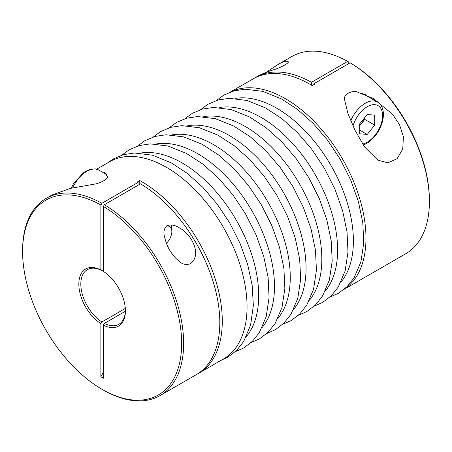 <?xml version="1.0" encoding="UTF-8"?>
<svg xmlns="http://www.w3.org/2000/svg" width="452" height="452" viewBox="0 0 452 452"><rect width="100%" height="100%" fill="white"/><g stroke="black" fill="none" stroke-linecap="round" stroke-linejoin="round"><path stroke-width="0.68" d="M138.052 185.269L138.052 182.41L101.881 203.293L100.886 205.01A112.469 64.935 -120 0 0 22.6 251.628A112.469 64.935 -120 0 0 102.124 389.375L103.118 389.946A113.87 65.743 -120 0 0 160.053 395.585L196.224 374.702A113.87 65.743 -120 0 0 213.915 284.257A113.87 65.743 -120 0 0 140.527 183.84L104.355 204.722L103.367 206.44L103.367 271.409A32.934 19.012 -120 0 1 125.413 310.987A32.934 19.012 -120 0 1 103.367 325.112L103.367 378.222L100.886 376.793A220.729 127.441 120 0 0 103.367 372.081M125.379 311.258L104.355 323.395L103.367 325.112M100.886 205.01L100.886 269.974L101.881 270.55A31.533 18.204 -120 0 0 87.349 269.663A31.533 18.204 -120 0 0 82.287 294.133A31.533 18.204 -120 0 0 101.881 321.965L100.886 323.683L100.886 376.793M103.367 269.691L101.881 270.55M125.317 308.433L101.881 321.965M197.451 373.962A113.87 65.743 -120 0 0 198.699 373.273A113.87 65.743 -120 0 0 215.768 280.748A113.87 65.743 -120 0 0 139.787 180.568L139.787 184.269M139.787 180.568L137.306 181.998A113.87 65.743 -120 0 1 138.052 182.41M344.192 289.274L405.817 253.696A113.87 65.743 -120 0 0 429.4 201.569L429.4 200.422A112.469 64.935 -120 0 0 351.114 63.404L350.119 62.834L313.948 83.716L313.948 84.592M348.633 63.692L348.633 61.975L347.644 61.404L311.473 82.287L311.473 85.145M313.948 83.716A113.87 65.743 -120 0 1 314.694 84.162L312.213 85.592A113.87 65.743 -120 0 0 253.301 78.784L230.322 92.044M104.135 171.913L107.864 177.161C106.096 179.806 102.271 182.015 96.395 183.783L70.569 188.354L52.059 194.965L46.183 198.36A113.87 65.743 -120 0 0 22.6 250.487L22.6 251.628M344.136 97.965C345.904 93.835 349.729 91.626 355.605 91.344L373.437 98.536L392.698 114.424L399.596 124.893L403.416 136.803L402.755 149.007L397.088 158.742L387.906 162.81L377.923 160.183L364.685 147.086L354.961 130.227L347.95 113.542L344.136 97.965M344.582 288.947A113.87 65.743 -120 0 0 342.396 158.827A113.87 65.743 -120 0 0 230.802 91.869M429.4 201.569A113.87 65.743 -120 0 0 350.119 62.834M311.473 82.287A113.87 65.743 -120 0 0 255.775 77.349A113.87 65.743 -120 0 0 254.549 78.089M347.644 61.404A113.87 65.743 -120 0 0 291.947 56.466L278.257 64.37L267.019 71.676M255.775 77.349L258.069 76.026C261.03 74.36 265.691 72.427 272.042 70.241C280.59 67.936 291.41 62.009 287.528 61.472C286.059 60.737 282.969 61.704 278.257 64.37M160.053 395.585A113.87 65.743 -120 0 0 177.743 305.14A113.87 65.743 -120 0 0 104.355 204.722M198.699 373.273L223.474 358.967A113.87 65.743 -120 0 0 223.474 227.486A113.87 65.743 -120 0 0 109.604 161.743L96.7 169.189M101.881 203.293A113.87 65.743 -120 0 0 46.183 198.36M190.75 263.459C202.18 254.538 191.535 233.91 179.184 227.774C174.935 225.034 170.833 224.339 166.89 225.701C163.94 228.537 163.195 232.356 164.652 237.147C166.952 247.656 172.381 256.199 180.93 262.77C184.354 264.799 187.631 265.03 190.75 263.459M100.886 269.974A32.934 19.012 -120 0 0 78.84 284.099A32.934 19.012 -120 0 0 100.886 323.683M102.124 389.375A112.469 64.935 -120 0 0 181.653 344.175A112.469 64.935 -120 0 0 103.367 206.44M359.736 123.803L359.736 133.781L367.216 134.447L374.697 125.142L374.697 115.164L367.216 114.497L359.736 123.803M166.246 226.153A11.006 6.356 -60 0 1 171.845 231.548A11.006 6.356 -60 0 1 166.483 243.182M170.98 224.91A14.012 8.091 -60 0 1 171.845 229.091L171.845 231.548M359.736 125.707L364.787 119.418L364.787 117.514M364.787 119.418L374.697 125.142M359.736 130.125L367.216 134.447M364.137 118.322A10.582 6.108 -60 0 1 361.046 124.074A10.582 6.108 -60 0 1 359.736 125.52M104.355 323.395A31.533 18.204 -120 0 0 118.882 324.282A31.533 18.204 -120 0 0 125.407 310.411M365.052 94.344A25.578 14.769 -60 0 1 365.764 95.315M341.034 281.969A108.333 62.545 -120 0 0 330.954 165.432A108.333 62.545 -120 0 0 235.074 98.434M325.254 291.077A108.333 62.545 -120 0 0 315.174 174.545A108.333 62.545 -120 0 0 219.293 107.542M309.473 300.19A108.333 62.545 -120 0 0 299.393 183.653A108.333 62.545 -120 0 0 203.513 116.656M293.693 309.304A108.333 62.545 -120 0 0 283.613 192.767A108.333 62.545 -120 0 0 187.727 125.763M277.912 318.411A108.333 62.545 -120 0 0 267.827 201.874A108.333 62.545 -120 0 0 171.946 134.877M262.132 327.525A108.333 62.545 -120 0 0 252.046 210.988A108.333 62.545 -120 0 0 156.166 143.99M246.346 336.633A108.333 62.545 -120 0 0 236.266 220.101A108.333 62.545 -120 0 0 140.386 153.098M352.989 126.001A21.724 12.543 -60 0 1 371.132 105.062A21.724 12.543 -60 0 1 382.448 117.955A21.724 12.543 -60 0 1 367.216 142.205A21.724 12.543 -60 0 1 362.628 144.047M350.718 120.746A24.527 14.159 -60 0 1 377.499 102.084L362.018 93.152M72.676 187.868A24.527 14.159 -60 0 1 99.028 170.172L95.434 168.918L90.394 169.178L83.756 172.263L73.41 183.851L71.263 188.19M216.497 100.485L223.898 95.067L233.916 90.88L244.95 89.208L262.697 91.344L281.093 98.717L297.456 109.361L313.14 123.373L327.57 140.182L340.175 159.132L350.746 180.105L358.408 201.648L362.815 222.876L363.764 242.922L360.905 261.9L354.063 277.861L347.091 286.653L338.435 293.286L329.971 297.032M200.711 109.593L208.118 104.18L218.135 99.994L229.17 98.321L246.916 100.451L265.313 107.83L281.675 118.475L297.359 132.481L311.784 149.296L324.395 168.246L334.966 189.218L342.627 210.762L347.034 231.989L347.983 252.035L345.119 271.014L338.282 286.975L331.31 295.761L322.655 302.394L314.191 306.145M184.93 118.706L192.337 113.288L202.349 109.107L213.389 107.435L231.136 109.565L249.532 116.944L265.895 127.588L281.579 141.595L296.003 158.409L308.614 177.353L319.185 198.326L326.841 219.875L331.254 241.097L332.197 261.143L329.338 280.127L322.502 296.083L315.53 304.874L306.874 311.507L298.41 315.253M169.15 127.814L176.557 122.402L186.569 118.215L197.603 116.543L215.355 118.678L233.752 126.051L250.114 136.696L265.799 150.708L280.223 167.517L292.834 186.467L303.405 207.44L311.061 228.983L315.473 250.21L316.417 270.256L313.558 289.235L306.716 305.196L299.749 313.982L291.094 320.621L282.624 324.366M153.369 136.928L160.771 131.515L170.788 127.328L181.823 125.656L199.569 127.786L217.971 135.165L234.334 145.81L250.018 159.816L264.443 176.63L277.053 195.58L287.625 216.548L295.28 238.097L299.687 259.324L300.637 279.364L297.778 298.348L290.935 314.309L283.963 323.095L275.313 329.728L266.844 333.474M137.589 146.041L144.99 140.623L155.008 136.442L166.042 134.769L183.789 136.899L202.185 144.273L218.548 154.917L234.232 168.929L248.662 185.744L261.267 204.688L271.844 225.661L279.5 247.21L283.907 268.431L284.856 288.478L281.997 307.462L275.155 323.417L268.183 332.209L259.533 338.842L251.063 342.588M121.808 155.149L129.21 149.736L139.227 145.55L150.262 143.877L168.008 146.013L186.405 153.386L202.767 164.031L218.452 178.037L232.876 194.852L245.487 213.802L256.058 234.774L263.719 256.318L268.126 277.545L269.076 297.591L266.217 316.569L259.375 332.531L252.402 341.316L243.747 347.95L235.283 351.701M107.587 162.906L113.316 158.912L123.368 154.686L134.447 152.991L152.471 155.189L171.155 162.782L187.354 173.427L202.875 187.36L217.152 204.038L229.644 222.808L240.097 243.464L247.73 264.697L252.21 285.647L253.34 305.484L250.594 325.078L243.668 341.52L236.673 350.379L227.977 357.057L221.452 360.137M363.289 145.052L366.634 143.493C374.024 138.837 379.211 131.82 382.194 122.435C383.612 117.452 383.776 113 382.674 109.079C381.731 105.904 380.008 103.576 377.499 102.084M179.184 227.78L178.851 227.582M107.203 174.89L99.028 170.172"/></g></svg>
